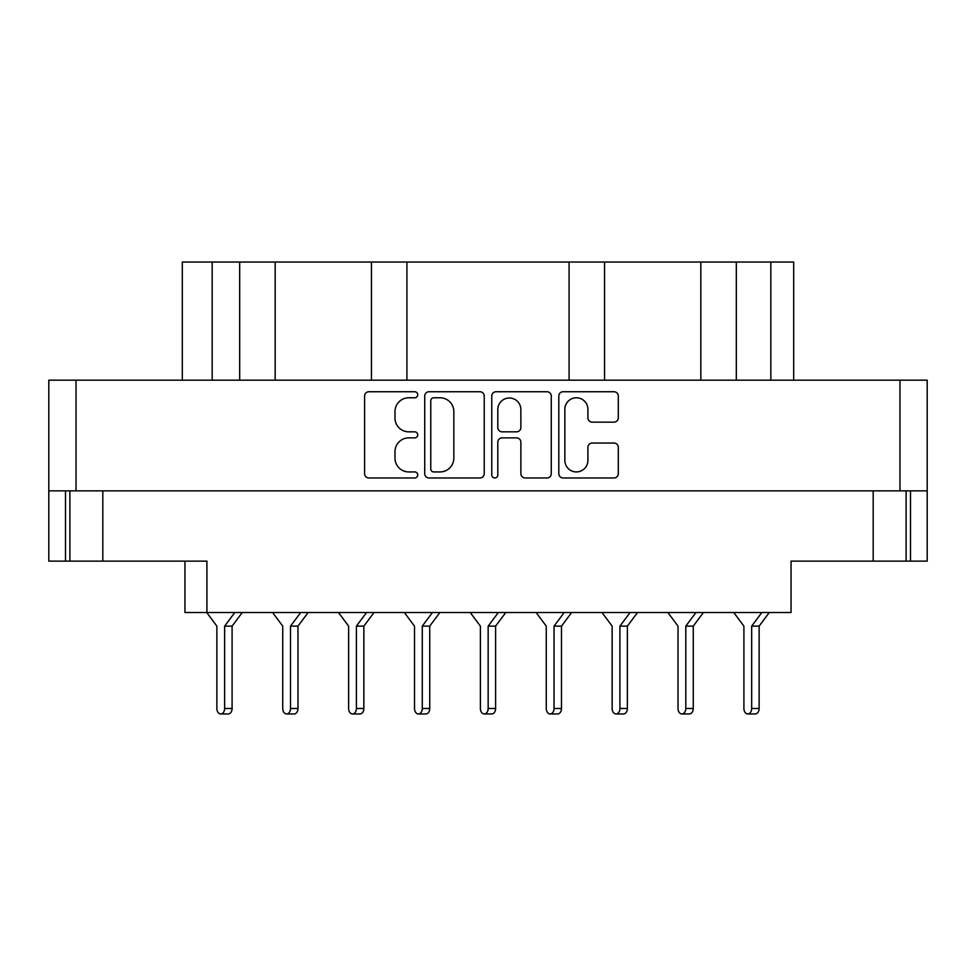 <?xml version="1.0" encoding="UTF-8"?>
<svg xmlns="http://www.w3.org/2000/svg" width="976" height="976" viewBox="0 0 976 976"><rect width="100%" height="100%" fill="white"/><g stroke="black" fill="none" stroke-linecap="round" stroke-linejoin="round"><path stroke-width="1.46" d="M564.848 460.404A11.529 11.529 0 0 0 576.377 471.933A11.529 11.529 0 0 0 587.906 460.404L587.906 447.362A4.307 4.307 0 0 1 592.225 443.043L613.989 443.043A4.307 4.307 0 0 1 618.296 447.362L618.296 473.653A4.307 4.307 0 0 1 613.989 477.972L563.115 477.972A4.307 4.307 0 0 1 558.809 473.653L558.809 396.061A4.307 4.307 0 0 1 563.115 391.742L613.989 391.742A4.307 4.307 0 0 1 618.296 396.061L618.296 417.826A4.307 4.307 0 0 1 613.989 422.144L592.225 422.144A4.307 4.307 0 0 1 587.906 417.826L587.906 409.31A11.529 11.529 0 0 0 576.377 397.781A11.529 11.529 0 0 0 564.848 409.31L564.848 460.404M494.795 477.972A3.013 3.013 0 0 0 497.809 474.946L497.809 442.189A4.307 4.307 0 0 1 502.115 437.87L516.56 437.87A4.307 4.307 0 0 1 520.867 442.189L520.867 473.653A4.307 4.307 0 0 0 525.186 477.972L546.95 477.972A4.307 4.307 0 0 0 551.269 473.653L551.269 396.061A4.307 4.307 0 0 0 546.95 391.742L496.089 391.742A4.307 4.307 0 0 0 491.77 396.061L491.77 474.946A3.013 3.013 0 0 0 494.795 477.972M484.23 473.653L484.23 396.061A4.307 4.307 0 0 0 479.911 391.742L429.05 391.742A4.307 4.307 0 0 0 424.731 396.061L424.731 473.653A4.307 4.307 0 0 0 429.05 477.972L479.911 477.972A4.307 4.307 0 0 0 484.23 473.653M48.8 490.855L48.8 380.176L927.2 380.176L927.2 490.855L48.8 490.855L48.8 561.127L206.912 561.127L206.912 612.513L791.048 612.513L791.048 561.127L927.2 561.127L927.2 490.855M408.785 397.781L414.715 397.781A3.013 3.013 0 0 0 417.728 394.768A3.013 3.013 0 0 0 414.715 391.742L368.904 391.742A4.307 4.307 0 0 0 364.597 396.061L364.597 473.653A4.307 4.307 0 0 0 368.904 477.972L414.715 477.972A3.013 3.013 0 0 0 417.728 474.946A3.013 3.013 0 0 0 414.715 471.933L408.785 471.933A13.798 13.798 0 0 1 394.987 458.134L394.987 451.668A13.798 13.798 0 0 1 408.785 437.87L414.715 437.87A3.013 3.013 0 0 0 417.728 434.857A3.013 3.013 0 0 0 414.715 431.843L408.785 431.843A13.798 13.798 0 0 1 394.987 418.045L394.987 411.579A13.798 13.798 0 0 1 408.785 397.781M69.882 490.855L69.882 561.127L69.882 490.855M206.912 612.513L184.952 612.513L184.952 561.127M906.118 490.855L906.118 561.127M212.182 380.176L212.182 262.032L793.683 262.032L793.683 380.176M239.681 380.176L239.681 262.032M182.317 380.176L182.317 262.032L212.182 262.032M736.319 380.176L736.319 262.032M700.841 380.176L700.841 262.032M604.559 380.176L604.559 262.032M569.081 380.176L569.081 262.032M406.919 380.176L406.919 262.032M371.441 380.176L371.441 262.032M275.159 380.176L275.159 262.032M433.783 397.781A3.013 3.013 0 0 0 430.77 400.794L430.77 468.919A3.013 3.013 0 0 0 433.783 471.933L440.042 471.933A13.798 13.798 0 0 0 453.84 458.134L453.84 411.579A13.798 13.798 0 0 0 440.042 397.781L433.783 397.781M520.867 409.53A11.529 11.529 0 0 0 509.338 398.001A11.529 11.529 0 0 0 497.809 409.53L497.809 427.525A4.307 4.307 0 0 0 502.115 431.843L516.56 431.843A4.307 4.307 0 0 0 520.867 427.525L520.867 409.53M206.705 612.513L216.867 626.128L216.867 708.478A5.49 3.88 -90 0 0 220.759 713.968A5.49 3.88 -90 0 0 224.639 708.478L224.639 626.128L234.801 612.513M272.585 612.513L282.747 626.128L282.747 708.478A5.49 3.88 -90 0 0 286.639 713.968A5.49 3.88 -90 0 0 290.519 708.478L290.519 626.128L300.681 612.513M338.465 612.513L348.627 626.128L348.627 708.478A5.49 3.88 -90 0 0 352.519 713.968A5.49 3.88 -90 0 0 356.399 708.478L356.399 626.128L366.561 612.513M404.345 612.513L414.507 626.128L414.507 708.478A5.49 3.88 -90 0 0 418.399 713.968A5.49 3.88 -90 0 0 422.279 708.478L422.279 626.128L432.441 612.513M470.225 612.513L480.387 626.128L480.387 708.478A5.49 3.88 -90 0 0 484.279 713.968A5.49 3.88 -90 0 0 488.159 708.478L488.159 626.128L498.321 612.513M536.105 612.513L546.267 626.128L546.267 708.478A5.49 3.88 -90 0 0 550.159 713.968A5.49 3.88 -90 0 0 554.039 708.478L554.039 626.128L564.201 612.513M601.985 612.513L612.147 626.128L612.147 708.478A5.49 3.88 -90 0 0 616.039 713.968A5.49 3.88 -90 0 0 619.919 708.478L619.919 626.128L630.081 612.513M667.865 612.513L678.027 626.128L678.027 708.478A5.49 3.88 -90 0 0 681.919 713.968A5.49 3.88 -90 0 0 685.799 708.478L685.799 626.128L695.961 612.513M733.745 612.513L743.907 626.128L743.907 708.478A5.49 3.88 -90 0 0 747.799 713.968A5.49 3.88 -90 0 0 751.679 708.478L751.679 626.128L761.841 612.513M216.867 626.128L216.867 708.478L216.867 626.128M282.747 626.128L282.747 708.478L282.747 626.128M348.627 626.128L348.627 708.478L348.627 626.128M612.147 626.128L612.147 708.478L612.147 626.128M678.027 626.128L678.027 708.478L678.027 626.128M743.907 626.128L743.907 708.478L743.907 626.128M220.759 713.968L228.201 713.968A5.49 3.88 -90 0 0 232.093 708.478L232.093 626.128L242.255 612.513M224.639 626.128L232.093 626.128M286.639 713.968L294.081 713.968A5.49 3.88 -90 0 0 297.973 708.478L297.973 626.128L308.135 612.513M290.519 626.128L297.973 626.128M352.519 713.968L359.961 713.968A5.49 3.88 -90 0 0 363.853 708.478L363.853 626.128L374.015 612.513M356.399 626.128L363.853 626.128M414.507 626.128L414.507 708.478M418.399 713.968L425.841 713.968A5.49 3.88 -90 0 0 429.733 708.478L429.733 626.128L439.895 612.513M422.279 626.128L429.733 626.128M480.387 626.128L480.387 708.478M484.279 713.968L491.721 713.968A5.49 3.88 -90 0 0 495.613 708.478L495.613 626.128L505.775 612.513M488.159 626.128L495.613 626.128M546.267 626.128L546.267 708.478M550.159 713.968L557.601 713.968A5.49 3.88 -90 0 0 561.493 708.478L561.493 626.128L571.655 612.513M554.039 626.128L561.493 626.128M616.039 713.968L623.481 713.968A5.49 3.88 -90 0 0 627.373 708.478L627.373 626.128L637.535 612.513M619.919 626.128L627.373 626.128M681.919 713.968L689.361 713.968A5.49 3.88 -90 0 0 693.253 708.478L693.253 626.128L703.415 612.513M685.799 626.128L693.253 626.128M747.799 713.968L755.241 713.968A5.49 3.88 -90 0 0 759.133 708.478L759.133 626.128L769.295 612.513M751.679 626.128L759.133 626.128M899.97 380.176L899.97 490.855M76.03 380.176L76.03 490.855M102.822 490.855L102.822 561.127M65.49 490.855L65.49 561.127M910.51 490.855L910.51 561.127M873.178 490.855L873.178 561.127M770.845 380.176L770.845 262.032M224.639 708.478L232.093 708.478M290.519 708.478L297.973 708.478M356.399 708.478L363.853 708.478M422.279 708.478L429.733 708.478M488.159 708.478L495.613 708.478M554.039 708.478L561.493 708.478M619.919 708.478L627.373 708.478M685.799 708.478L693.253 708.478M751.679 708.478L759.133 708.478"/></g></svg>
